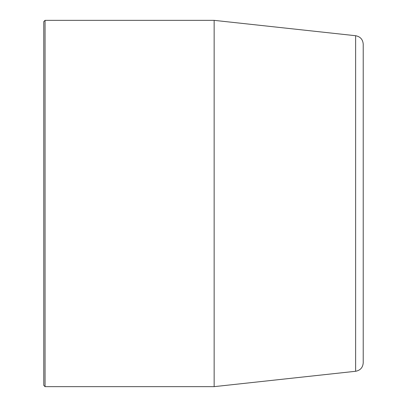 <?xml version="1.0" encoding="UTF-8"?>
<svg xmlns="http://www.w3.org/2000/svg" width="407" height="407" viewBox="0 0 407 407"><rect width="100%" height="100%" fill="white"/><g stroke="black" fill="none" stroke-linecap="round" stroke-linejoin="round"><path stroke-width="0.61" d="M45.055 386.65L43.778 385.373L43.778 21.627L45.055 20.35L45.055 386.65L214.148 386.65L214.148 20.35L45.055 20.35M355.626 35.719L355.626 371.281C360.307 370.385 362.841 367.562 363.222 362.81L363.222 44.19C362.841 39.438 360.307 36.615 355.626 35.719L214.148 20.35M363.222 203.5L363.222 126.831M355.626 371.281L214.148 386.65"/></g></svg>
